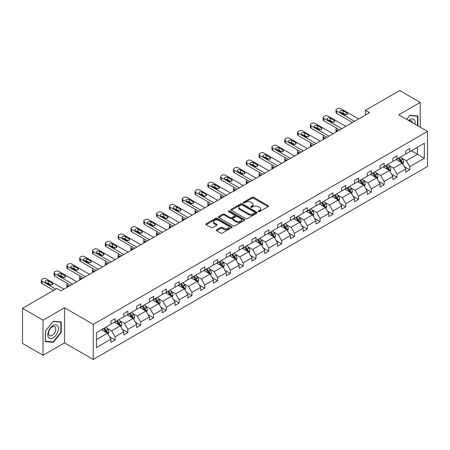 <?xml version="1.0" encoding="UTF-8"?>
<svg xmlns="http://www.w3.org/2000/svg" width="450" height="450" viewBox="0 0 450 450"><rect width="100%" height="100%" fill="white"/><g stroke="black" fill="none" stroke-linecap="round" stroke-linejoin="round"><path stroke-width="0.67" d="M258.435 211.579A0.799 0.461 0 0 0 259.566 211.579L268.132 206.634A1.142 0.658 0 0 0 268.464 206.167A1.142 0.658 0 0 0 268.132 205.706L253.614 197.325A1.142 0.658 0 0 0 252.006 197.325L243.439 202.269A0.799 0.461 0 0 0 243.203 202.596A0.799 0.461 0 0 0 243.439 202.922A0.799 0.461 0 0 0 244.564 202.922L245.678 202.281A3.651 2.109 0 0 1 250.836 202.281L252.045 202.978A3.651 2.109 0 0 1 253.114 204.469A3.651 2.109 0 0 1 252.045 205.959L250.937 206.601A0.799 0.461 0 0 0 250.701 206.927A0.799 0.461 0 0 0 250.937 207.253A0.799 0.461 0 0 0 252.062 207.253L253.176 206.612A3.651 2.109 0 0 1 258.334 206.612L259.543 207.309A3.651 2.109 0 0 1 260.612 208.8A3.651 2.109 0 0 1 259.543 210.291L258.435 210.926A0.799 0.461 0 0 0 258.199 211.252A0.799 0.461 0 0 0 258.435 211.579L258.435 210.926M216.607 229.815A1.142 0.658 0 0 0 216.276 230.282A1.142 0.658 0 0 0 216.607 230.749L220.68 233.1A1.142 0.658 0 0 0 222.294 233.1L231.806 227.604A1.142 0.658 0 0 0 232.144 227.138A1.142 0.658 0 0 0 231.806 226.676L217.294 218.295A1.142 0.658 0 0 0 215.679 218.295L206.167 223.791A1.142 0.658 0 0 0 205.836 224.252A1.142 0.658 0 0 0 206.167 224.719L211.084 227.559A1.142 0.658 0 0 0 212.698 227.559L216.771 225.208A1.142 0.658 0 0 0 217.102 224.741A1.142 0.658 0 0 0 216.771 224.274L214.329 222.868A3.049 1.761 0 0 1 213.435 221.625A3.049 1.761 0 0 1 215.319 219.999A3.049 1.761 0 0 1 218.644 220.376L228.201 225.894A3.049 1.761 0 0 1 229.095 227.138A3.049 1.761 0 0 1 227.211 228.769A3.049 1.761 0 0 1 223.886 228.386L222.294 227.464A1.142 0.658 0 0 0 220.68 227.464L216.607 229.815L216.607 230.749M64.513 307.766L43.037 320.169L22.5 308.312L22.5 343.406L43.037 355.264L64.513 342.861L93.263 359.46L93.263 324.366L64.513 307.766L64.513 342.861M420.233 127.198L420.233 102.397L398.751 114.801L427.5 131.394L93.263 324.366M420.233 102.397L399.696 90.54L365.4 110.34L365.4 115.082M22.5 308.312L56.796 288.512L60.902 290.886L369.506 112.714L365.4 110.34M245.756 218.621A1.142 0.658 0 0 0 247.371 218.621L256.882 213.126A1.142 0.658 0 0 0 257.214 212.664A1.142 0.658 0 0 0 256.882 212.197L242.37 203.816A1.142 0.658 0 0 0 240.756 203.816L231.244 209.312A1.142 0.658 0 0 0 230.906 209.779A1.142 0.658 0 0 0 231.244 210.24L245.756 218.621M228.78 211.753A0.799 0.461 0 0 1 229.59 211.866L229.59 210.915L244.344 219.437A1.142 0.658 0 0 1 244.676 219.904A1.142 0.658 0 0 1 244.344 220.365L234.833 225.861A1.142 0.658 0 0 1 233.218 225.861L218.706 217.479L218.706 216.551A1.142 0.658 0 0 0 218.374 217.018A1.142 0.658 0 0 0 218.706 217.479M218.706 216.551L222.778 214.2A1.142 0.658 0 0 1 224.387 214.2L230.276 217.597A1.142 0.658 0 0 0 231.885 217.597L234.591 216.039A1.142 0.658 0 0 0 234.922 215.572A1.142 0.658 0 0 0 234.591 215.106L228.459 211.567A0.799 0.461 0 0 1 228.229 211.241A0.799 0.461 0 0 1 228.718 210.819A0.799 0.461 0 0 1 229.59 210.915M43.037 320.169L43.037 355.264M96.429 332.595L110.964 324.197L110.964 321.024L115.076 318.651L115.076 321.829L123.778 316.8L123.778 313.622L127.89 311.254L127.89 314.432L136.597 309.403L136.597 306.225L140.704 303.857L140.704 307.029L149.411 302.006L149.411 298.828L153.518 296.454L153.518 299.632L162.225 294.609L162.225 291.431L166.331 289.058L166.331 292.236L175.039 287.207L175.039 284.029L179.145 281.661L179.145 284.839L187.852 279.81L187.852 276.632L191.959 274.264L191.959 277.442L200.666 272.413L200.666 269.235L204.773 266.861L204.773 270.039L213.48 265.016L213.48 261.838L217.586 259.464L217.586 262.642L226.294 257.614L226.294 254.436L230.4 252.067L230.4 255.246L239.107 250.217L239.107 247.039L243.214 244.671L243.214 247.849L251.921 242.82L251.921 239.642L256.028 237.268L256.028 240.446L264.735 235.423L264.735 232.245L268.841 229.871L268.841 233.049L277.549 228.021L277.549 224.848L281.655 222.474L281.655 225.653L290.363 220.624L290.363 217.446L294.469 215.078L294.469 218.256L303.176 213.227L303.176 210.049L307.288 207.681L307.288 210.853L315.99 205.83L315.99 202.652L320.102 200.278L320.102 203.456L328.809 198.433L328.809 195.255L332.916 192.881L332.916 196.059L341.623 191.031L341.623 187.852L345.729 185.484L345.729 188.662L354.437 183.634L354.437 180.456L358.543 178.088L358.543 181.266L367.251 176.237L367.251 173.059L371.357 170.685L371.357 173.863L380.064 168.84L380.064 165.662L384.171 163.288L384.171 166.466L392.878 161.438L392.878 158.265L396.984 155.891L396.984 159.069L405.692 154.041L405.692 150.862L409.798 148.494L409.798 151.672L424.339 143.274L424.339 158.265L409.798 166.657L409.798 169.836L405.692 172.204L405.692 169.026L396.984 174.054L396.984 177.232L392.878 179.601L392.878 176.428L384.171 181.451L384.171 184.629L380.064 187.003L380.064 183.825L371.357 188.854L371.357 192.026L367.251 194.4L367.251 191.222L358.543 196.251L358.543 199.429L354.437 201.797L354.437 198.619L345.729 203.648L345.729 206.826L341.623 209.194L341.623 206.021L332.916 211.044L332.916 214.222L328.809 216.596L328.809 213.418L320.102 218.441L320.102 221.619L315.99 223.993L315.99 220.815L307.288 225.844L307.288 229.022L303.176 231.39L303.176 228.212L294.469 233.241L294.469 236.419L290.363 238.787L290.363 235.609L281.655 240.638L281.655 243.816L277.549 246.189L277.549 243.011L268.841 248.034L268.841 251.213L264.735 253.586L264.735 250.408L256.028 255.437L256.028 258.609L251.921 260.983L251.921 257.805L243.214 262.834L243.214 266.012L239.107 268.38L239.107 265.202L230.4 270.231L230.4 273.409L226.294 275.777L226.294 272.604L217.586 277.627L217.586 280.806L213.48 283.179L213.48 280.001L204.773 285.024L204.773 288.202L200.666 290.576L200.666 287.398L191.959 292.427L191.959 295.605L187.852 297.973L187.852 294.795L179.145 299.824L179.145 303.002L175.039 305.37L175.039 302.197L166.331 307.221L166.331 310.399L162.225 312.772L162.225 309.594L153.518 314.618L153.518 317.796L149.411 320.169L149.411 316.991L140.704 322.02L140.704 325.198L136.597 327.566L136.597 324.388L127.89 329.417L127.89 332.595L123.778 334.963L123.778 331.785L115.076 336.814L115.076 339.992L110.964 342.366L110.964 339.188L96.429 347.58L96.429 332.595M93.263 359.46L427.5 166.489L427.5 131.394M114.255 322.301L120.33 325.811L111.623 330.84L106.869 328.095M111.623 330.84L115.076 336.814M120.33 325.811L123.778 331.785M110.964 323.443L111.623 323.82L115.076 321.829M127.069 314.904L133.144 318.414L124.436 323.443L119.683 320.698M124.436 323.443L127.89 329.417M133.144 318.414L136.597 324.388M123.778 316.041L124.436 316.423L127.89 314.432M139.882 307.507L145.958 311.017L137.25 316.041L132.497 313.296M137.25 316.041L140.704 322.02M145.958 311.017L149.411 316.991M136.597 308.644L137.25 309.026L140.704 307.029M152.696 300.111L158.771 303.615L150.064 308.644L145.311 305.899M150.064 308.644L153.518 314.618M158.771 303.615L162.225 309.594M149.411 301.247L150.064 301.624L153.518 299.632M165.51 292.708L171.585 296.218L162.877 301.247L158.124 298.502M162.877 301.247L166.331 307.221M171.585 296.218L175.039 302.197M162.225 293.85L162.877 294.227L166.331 292.236M178.324 285.311L184.399 288.821L175.697 293.85L170.938 291.105M175.697 293.85L179.145 299.824M184.399 288.821L187.852 294.795M175.039 286.447L175.697 286.83L179.145 284.839M191.138 277.914L197.218 281.424L188.511 286.447L183.752 283.702M188.511 286.447L191.959 292.427M197.218 281.424L200.666 287.398M187.852 279.051L188.511 279.433L191.959 277.442M203.951 270.517L210.032 274.028L201.324 279.051L196.566 276.306M201.324 279.051L204.773 285.024M210.032 274.028L213.48 280.001M200.666 271.654L201.324 272.031L204.773 270.039M216.765 263.115L222.846 266.625L214.138 271.654L209.385 268.909M214.138 271.654L217.586 277.627M222.846 266.625L226.294 272.604M213.48 264.257L214.138 264.634L217.586 262.642M229.579 255.718L235.659 259.228L226.952 264.257L222.199 261.512M226.952 264.257L230.4 270.231M235.659 259.228L239.107 265.202M226.294 256.854L226.952 257.237L230.4 255.246M242.393 248.321L248.473 251.831L239.766 256.86L235.013 254.115M239.766 256.86L243.214 262.834M248.473 251.831L251.921 257.805M239.107 249.458L239.766 249.84L243.214 247.849M255.206 240.924L261.287 244.434L252.579 249.458L247.826 246.713M252.579 249.458L256.028 255.437M261.287 244.434L264.735 250.408M251.921 242.061L252.579 242.438L256.028 240.446M268.02 233.522L274.101 237.032L265.393 242.061L260.64 239.316M265.393 242.061L268.841 248.034M274.101 237.032L277.549 243.011M264.735 234.664L265.393 235.041L268.841 233.049M280.834 226.125L286.914 229.635L278.207 234.664L273.454 231.919M278.207 234.664L281.655 240.638M286.914 229.635L290.363 235.609M277.549 227.267L278.207 227.644L281.655 225.653M293.647 218.728L299.728 222.238L291.021 227.267L286.267 224.522M291.021 227.267L294.469 233.241M299.728 222.238L303.176 228.212M290.363 219.864L291.021 220.247L294.469 218.256M306.461 211.331L312.542 214.841L303.834 219.864L299.081 217.119M303.834 219.864L307.288 225.844M312.542 214.841L315.99 220.815M303.176 212.468L303.834 212.85L307.288 210.853M319.281 203.934L325.356 207.439L316.648 212.468L311.895 209.722M316.648 212.468L320.102 218.441M325.356 207.439L328.809 213.418M315.99 205.071L316.648 205.447L320.102 203.456M332.094 196.532L338.169 200.042L329.462 205.071L324.709 202.326M329.462 205.071L332.916 211.044M338.169 200.042L341.623 206.021M328.809 197.674L329.462 198.051L332.916 196.059M344.908 189.135L350.983 192.645L342.276 197.674L337.522 194.929M342.276 197.674L345.729 203.648M350.983 192.645L354.437 198.619M341.623 190.271L342.276 190.654L345.729 188.662M357.722 181.738L363.797 185.248L355.089 190.271L350.336 187.526M355.089 190.271L358.543 196.251M363.797 185.248L367.251 191.222M354.437 182.874L355.089 183.257L358.543 181.266M370.536 174.341L376.611 177.851L367.909 182.874L363.15 180.129M367.909 182.874L371.357 188.854M376.611 177.851L380.064 183.825M367.251 175.477L367.909 175.854L371.357 173.863M383.349 166.939L389.43 170.449L380.723 175.477L375.964 172.732M380.723 175.477L384.171 181.451M389.43 170.449L392.878 176.428M380.064 168.081L380.723 168.458L384.171 166.466M396.163 159.542L402.244 163.052L393.536 168.081L388.777 165.336M393.536 168.081L396.984 174.054M402.244 163.052L405.692 169.026M392.878 160.684L393.536 161.061L396.984 159.069M411.356 150.767L417.437 154.277L406.35 160.684L401.597 157.939M406.35 160.684L409.798 166.657M424.339 158.265L417.437 154.277L417.437 147.263L424.339 143.274M405.692 153.281L406.35 153.664L409.798 151.672M96.429 339.615L107.516 333.208L101.436 329.698M107.516 333.208L110.964 339.188M404.336 166.68L409.798 169.836M391.522 174.077L396.984 177.232M378.709 181.479L384.171 184.629M365.895 188.876L371.357 192.026M353.081 196.273L358.543 199.429M340.267 203.67L345.729 206.826M327.454 211.067L332.916 214.222M314.64 218.469L320.102 221.619M301.821 225.866L307.288 229.022M289.007 233.263L294.469 236.419M276.193 240.66L281.655 243.816M263.379 248.062L268.841 251.213M250.566 255.459L256.028 258.609M237.752 262.856L243.214 266.012M224.938 270.253L230.4 273.409M212.124 277.656L217.586 280.806M199.311 285.053L204.773 288.202M186.497 292.449L191.959 295.605M173.683 299.846L179.145 303.002M160.869 307.243L166.331 310.399M148.056 314.646L153.518 317.796M135.242 322.043L140.704 325.198M122.428 329.439L127.89 332.595M109.609 336.836L115.076 339.992M417.887 125.848L417.887 116.01L409.961 115.301L406.688 119.379M61.228 332.494L61.228 321.924L53.303 321.216L45.377 331.082L45.377 341.646L53.303 342.354L61.228 332.494L60.818 332.257M258.756 211.691L259.543 211.236A3.651 2.109 0 0 0 260.612 209.745L260.612 208.8M253.114 204.469L253.114 205.419A3.651 2.109 0 0 1 252.045 206.91L251.257 207.366M268.116 206.646L253.614 198.276A1.142 0.658 0 0 0 252.006 198.276L243.754 203.034M256.866 213.137L242.37 204.767A1.142 0.658 0 0 0 240.756 204.767L231.255 210.251M254.869 212.991A0.799 0.461 0 0 0 255.099 212.664A0.799 0.461 0 0 0 254.869 212.338L242.128 204.981A0.799 0.461 0 0 0 240.998 204.981L239.828 205.656A3.651 2.109 0 0 0 238.759 207.146A3.651 2.109 0 0 0 239.828 208.637L248.535 213.666A3.651 2.109 0 0 0 253.699 213.666L254.869 212.991L254.869 213.936A0.799 0.461 0 0 0 255.099 213.609L255.099 212.664M238.759 207.146L238.759 208.097A3.651 2.109 0 0 0 239.828 209.588L239.828 208.637M254.869 213.936L253.699 214.611A3.651 2.109 0 0 1 248.535 214.611L239.828 209.588M218.722 217.491L222.778 215.145L222.778 214.2M234.922 215.572L234.922 216.523A1.142 0.658 0 0 1 234.591 216.984L231.885 218.548A1.142 0.658 0 0 1 230.276 218.548L224.387 215.145A1.142 0.658 0 0 0 222.778 215.145M229.59 211.866L244.328 220.376M236.385 221.124A3.049 1.761 0 0 0 239.709 221.507A3.049 1.761 0 0 0 241.588 219.876A3.049 1.761 0 0 0 240.694 218.632L237.33 216.692A1.142 0.658 0 0 0 235.716 216.692L233.016 218.25A1.142 0.658 0 0 0 232.684 218.717A1.142 0.658 0 0 0 233.016 219.178L236.385 221.124L236.385 222.069A3.049 1.761 0 0 0 239.709 222.452A3.049 1.761 0 0 0 241.588 220.826L241.588 219.876M232.684 218.717L232.684 219.662A1.142 0.658 0 0 0 233.016 220.129L233.016 219.178M236.385 222.069L233.016 220.129M229.095 227.138L229.095 228.088A3.049 1.761 0 0 1 227.211 229.714A3.049 1.761 0 0 1 223.886 229.331L222.294 228.414A1.142 0.658 0 0 0 220.68 228.414L216.624 230.754M213.435 221.625L213.435 222.57A3.049 1.761 0 0 0 214.329 223.819L214.329 222.868M216.754 225.219L214.329 223.819M231.789 227.616L217.294 219.246A1.142 0.658 0 0 0 215.679 219.246L206.184 224.73M52.464 341.871L53.303 342.354M402.868 164.132L403.622 161.949A3.077 1.778 -120 0 0 402.637 159.328L400.793 156.87M397.485 160.307L396.686 159.238M338.13 130.826L336.673 129.988L336.673 131.664M336.189 131.946A2.323 1.339 180 0 1 335.998 131.411L335.998 129.037A2.323 1.339 -0 0 0 336.673 129.988M401.788 162.787L401.957 162.084A3.077 1.778 -120 0 0 401.079 160.234L399.234 157.77M398.464 158.214L400.494 160.926A1.569 0.906 60 0 1 400.776 161.398L401.957 162.084M398.25 158.338L400.095 160.802A3.077 1.778 60 0 1 400.86 162.253M336.594 128.138A2.323 1.339 -0 0 0 335.998 129.037M354.561 121.343L336.673 111.021A2.323 1.339 0 0 1 335.998 110.07A2.323 1.339 0 0 1 336.673 109.119L337.5 108.647A2.323 1.339 0 0 1 340.785 108.647L358.667 118.969M335.998 110.07L335.998 112.444A2.323 1.339 180 0 0 336.673 113.389L352.502 122.529M340.374 112.297A1.856 1.074 180 0 1 339.829 111.538A1.856 1.074 180 0 1 340.976 110.548A1.856 1.074 180 0 1 343.001 110.779L346.944 113.057A1.856 1.074 180 0 1 347.49 113.816A1.856 1.074 180 0 1 346.343 114.806A1.856 1.074 180 0 1 344.317 114.576L340.374 112.297M341.342 112.854A1.856 1.074 180 0 1 343.001 113.153L345.977 114.868M390.054 171.534L390.808 169.352A3.077 1.778 -120 0 0 389.824 166.731L387.979 164.267M384.671 167.704L383.873 166.641M325.316 138.223L323.859 137.385L323.859 139.067M323.376 139.348A2.323 1.339 180 0 1 323.179 138.808L323.179 136.44A2.323 1.339 -0 0 0 323.859 137.385M388.974 170.19L389.143 169.481A3.077 1.778 -120 0 0 388.266 167.631L386.421 165.167M385.65 165.611L387.681 168.322A1.569 0.906 60 0 1 387.962 168.801L389.143 169.481M385.436 165.735L387.276 168.199A3.077 1.778 60 0 1 388.046 169.65M323.781 135.54A2.323 1.339 -0 0 0 323.179 136.44M377.235 178.931L377.994 176.749A3.077 1.778 -120 0 0 377.01 174.127L375.165 171.664M371.858 175.106L371.059 174.037M312.502 145.626L311.046 144.782L311.046 146.464M310.562 146.745A2.323 1.339 180 0 1 310.365 146.205L310.365 143.837A2.323 1.339 -0 0 0 311.046 144.782M376.161 177.587L376.329 176.878A3.077 1.778 -120 0 0 375.452 175.028L373.607 172.564M372.836 173.014L374.861 175.719A1.569 0.906 60 0 1 375.148 176.197L376.329 176.878M372.623 173.138L374.462 175.596A3.077 1.778 60 0 1 375.233 177.053M310.967 142.937A2.323 1.339 -0 0 0 310.365 143.837M341.741 128.739L323.859 118.418A2.323 1.339 0 0 1 323.179 117.467A2.323 1.339 0 0 1 323.859 116.522L324.681 116.044A2.323 1.339 0 0 1 327.971 116.044L345.853 126.371M323.179 117.467L323.179 119.841A2.323 1.339 180 0 0 323.859 120.786L339.688 129.926M327.561 119.694A1.856 1.074 180 0 1 327.015 118.941A1.856 1.074 180 0 1 328.162 117.945A1.856 1.074 180 0 1 330.188 118.181L334.131 120.454A1.856 1.074 180 0 1 334.676 121.213A1.856 1.074 180 0 1 333.529 122.209A1.856 1.074 180 0 1 331.498 121.972L327.561 119.694M328.522 120.257A1.856 1.074 180 0 1 330.188 120.549L333.163 122.271M328.928 136.136L311.046 125.814A2.323 1.339 0 0 1 310.365 124.864A2.323 1.339 0 0 1 311.046 123.919L311.867 123.446A2.323 1.339 0 0 1 315.157 123.446L333.039 133.768M310.365 124.864L310.365 127.237A2.323 1.339 180 0 0 311.046 128.188L326.874 137.323M314.741 127.097A1.856 1.074 180 0 1 314.201 126.337A1.856 1.074 180 0 1 315.349 125.347A1.856 1.074 180 0 1 317.374 125.578L321.317 127.856A1.856 1.074 180 0 1 321.863 128.61A1.856 1.074 180 0 1 320.715 129.606A1.856 1.074 180 0 1 318.684 129.369L314.741 127.097M315.709 127.654A1.856 1.074 180 0 1 317.374 127.946L320.349 129.668M414.996 124.177A7.549 4.359 120 0 0 408.583 120.476M412.464 122.715A5.169 2.987 120 0 0 411.412 120.741A5.169 2.987 120 0 0 409.174 120.814M406.704 119.391L409.798 115.538L417.476 116.224L417.476 125.612M416.97 115.931L417.476 116.224M57.763 332.106A7.549 4.359 120 0 0 55.811 324.81A7.549 4.359 120 0 0 48.516 331.279A7.549 4.359 120 0 0 50.468 338.574A7.549 4.359 120 0 0 57.763 332.106M55.333 331.414A5.169 2.987 120 0 0 54.754 326.655A5.169 2.987 120 0 0 48.999 330.846A5.169 2.987 120 0 0 49.584 335.61A5.169 2.987 120 0 0 55.333 331.414M45.461 341.246L45.461 331.009L53.139 321.452L60.818 322.138L60.818 332.381L53.139 341.933L45.377 341.201M60.311 321.846L60.818 322.138M364.421 186.328L365.181 184.146A3.077 1.778 -120 0 0 364.196 181.524L362.351 179.061M359.044 182.503L358.245 181.434M299.689 153.023L298.232 152.184L298.232 153.861M297.748 154.142A2.323 1.339 180 0 1 297.551 153.607L297.551 151.234A2.323 1.339 -0 0 0 298.232 152.184M363.347 184.984L363.516 184.275A3.077 1.778 -120 0 0 362.638 182.424L360.793 179.966M360.022 180.411L362.048 183.116A1.569 0.906 60 0 1 362.334 183.594L363.516 184.275M359.803 180.534L361.648 182.993A3.077 1.778 60 0 1 362.419 184.449M298.153 150.334A2.323 1.339 -0 0 0 297.551 151.234M316.114 143.539L298.232 133.211A2.323 1.339 0 0 1 297.551 132.266A2.323 1.339 0 0 1 298.232 131.316L299.053 130.843A2.323 1.339 0 0 1 302.338 130.843L320.22 141.165M297.551 132.266L297.551 134.634A2.323 1.339 180 0 0 298.232 135.585L314.061 144.72M301.928 134.494A1.856 1.074 180 0 1 301.387 133.734A1.856 1.074 180 0 1 302.535 132.744A1.856 1.074 180 0 1 304.56 132.975L308.503 135.253A1.856 1.074 180 0 1 309.043 136.013A1.856 1.074 180 0 1 307.896 137.002A1.856 1.074 180 0 1 305.871 136.772L301.928 134.494M302.895 135.051A1.856 1.074 180 0 1 304.56 135.349L307.536 137.064M351.608 193.725L352.367 191.542A3.077 1.778 -120 0 0 351.382 188.921L349.537 186.463M346.23 189.9L345.431 188.831M286.875 160.419L285.418 159.581L285.418 161.257M284.934 161.539A2.323 1.339 180 0 1 284.738 161.004L284.738 158.631A2.323 1.339 -0 0 0 285.418 159.581M350.533 192.381L350.702 191.678A3.077 1.778 -120 0 0 349.819 189.827L347.979 187.363M347.209 187.808L349.234 190.519A1.569 0.906 60 0 1 349.521 190.991L350.702 191.678M346.989 187.931L348.834 190.395A3.077 1.778 60 0 1 349.605 191.846M285.339 157.731A2.323 1.339 -0 0 0 284.738 158.631M303.3 150.936L285.418 140.614A2.323 1.339 0 0 1 284.738 139.663A2.323 1.339 0 0 1 285.418 138.713L286.239 138.24A2.323 1.339 0 0 1 289.524 138.24L307.406 148.562M284.738 139.663L284.738 142.031A2.323 1.339 180 0 0 285.418 142.982L301.247 152.123M289.114 141.891A1.856 1.074 180 0 1 288.574 141.131A1.856 1.074 180 0 1 289.721 140.141A1.856 1.074 180 0 1 291.746 140.372L295.689 142.65A1.856 1.074 180 0 1 296.229 143.409A1.856 1.074 180 0 1 295.082 144.399A1.856 1.074 180 0 1 293.057 144.169L289.114 141.891M290.081 142.447A1.856 1.074 180 0 1 291.746 142.746L294.722 144.461M338.794 201.122L339.553 198.945A3.077 1.778 -120 0 0 338.569 196.324L336.724 193.86M333.416 197.297L332.618 196.228M274.061 167.816L272.604 166.978L272.604 168.66M272.121 168.936A2.323 1.339 180 0 1 271.924 168.401L271.924 166.033A2.323 1.339 -0 0 0 272.604 166.978M337.714 199.783L337.888 199.074A3.077 1.778 -120 0 0 337.005 197.224L335.166 194.76M334.389 195.204L336.42 197.916A1.569 0.906 60 0 1 336.707 198.394L337.888 199.074M334.176 195.328L336.021 197.792A3.077 1.778 60 0 1 336.791 199.243M272.526 165.133A2.323 1.339 -0 0 0 271.924 166.033M290.486 158.333L272.604 148.011A2.323 1.339 0 0 1 271.924 147.06A2.323 1.339 0 0 1 272.604 146.115L273.426 145.637A2.323 1.339 0 0 1 276.711 145.637L294.593 155.964M271.924 147.06L271.924 149.434A2.323 1.339 180 0 0 272.604 150.379L288.433 159.519M276.3 149.287A1.856 1.074 180 0 1 275.76 148.528A1.856 1.074 180 0 1 276.902 147.538A1.856 1.074 180 0 1 278.933 147.774L282.876 150.047A1.856 1.074 180 0 1 283.416 150.806A1.856 1.074 180 0 1 282.268 151.796A1.856 1.074 180 0 1 280.243 151.566L276.3 149.287M277.267 149.85A1.856 1.074 180 0 1 278.933 150.143L281.908 151.864M325.98 208.524L326.734 206.342A3.077 1.778 -120 0 0 325.755 203.721L323.91 201.257M320.603 204.694L319.804 203.631M261.248 175.219L259.791 174.375L259.791 176.057M259.307 176.338A2.323 1.339 180 0 1 259.11 175.798L259.11 173.43A2.323 1.339 -0 0 0 259.791 174.375M324.9 207.18L325.074 206.471A3.077 1.778 -120 0 0 324.191 204.621L322.352 202.157M321.576 202.601L323.606 205.312A1.569 0.906 60 0 1 323.893 205.791L325.074 206.471M321.362 202.731L323.207 205.189A3.077 1.778 60 0 1 323.972 206.646M259.712 172.53A2.323 1.339 -0 0 0 259.11 173.43M277.673 165.729L259.791 155.407A2.323 1.339 0 0 1 259.11 154.457A2.323 1.339 0 0 1 259.791 153.512L260.612 153.034A2.323 1.339 0 0 1 263.897 153.034L281.779 163.361M259.11 154.457L259.11 156.831A2.323 1.339 180 0 0 259.791 157.781L275.619 166.916M263.486 156.69A1.856 1.074 180 0 1 262.941 155.931A1.856 1.074 180 0 1 264.088 154.935A1.856 1.074 180 0 1 266.119 155.171L270.056 157.444A1.856 1.074 180 0 1 270.602 158.203A1.856 1.074 180 0 1 269.454 159.199A1.856 1.074 180 0 1 267.429 158.963L263.486 156.69M264.454 157.247A1.856 1.074 180 0 1 266.119 157.539L269.094 159.261M313.166 215.921L313.92 213.739A3.077 1.778 -120 0 0 312.941 211.118L311.096 208.654M307.789 212.096L306.99 211.028M248.428 182.616L246.977 181.778L246.977 183.454M246.493 183.735A2.323 1.339 180 0 1 246.296 183.201L246.296 180.827A2.323 1.339 -0 0 0 246.977 181.778M312.086 214.577L312.261 213.868A3.077 1.778 -120 0 0 311.377 212.018L309.532 209.559M308.762 210.004L310.793 212.709A1.569 0.906 60 0 1 311.079 213.188L312.261 213.868M308.548 210.127L310.393 212.586A3.077 1.778 60 0 1 311.158 214.042M246.898 179.927A2.323 1.339 -0 0 0 246.296 180.827M264.859 173.132L246.977 162.804A2.323 1.339 0 0 1 246.296 161.859A2.323 1.339 0 0 1 246.977 160.909L247.798 160.436A2.323 1.339 0 0 1 251.083 160.436L268.965 170.758M246.296 161.859L246.296 164.227A2.323 1.339 180 0 0 246.977 165.178L262.806 174.313M250.672 164.087A1.856 1.074 180 0 1 250.127 163.328A1.856 1.074 180 0 1 251.274 162.338A1.856 1.074 180 0 1 253.299 162.568L257.243 164.846A1.856 1.074 180 0 1 257.788 165.606A1.856 1.074 180 0 1 256.641 166.596A1.856 1.074 180 0 1 254.616 166.365L250.672 164.087M251.64 164.644A1.856 1.074 180 0 1 253.299 164.942L256.275 166.657M300.353 223.318L301.106 221.136A3.077 1.778 -120 0 0 300.127 218.514L298.282 216.056M294.975 219.493L294.176 218.424M235.614 190.013L234.163 189.174L234.163 190.851M233.674 191.132A2.323 1.339 180 0 1 233.482 190.597L233.482 188.224A2.323 1.339 -0 0 0 234.163 189.174M299.272 221.974L299.447 221.271A3.077 1.778 -120 0 0 298.564 219.414L296.719 216.956M295.948 217.401L297.979 220.112A1.569 0.906 60 0 1 298.266 220.584L299.447 221.271M295.734 217.524L297.579 219.988A3.077 1.778 60 0 1 298.344 221.439M234.084 187.324A2.323 1.339 -0 0 0 233.482 188.224M252.045 180.529L234.163 170.201A2.323 1.339 0 0 1 233.482 169.256A2.323 1.339 0 0 1 234.163 168.306L234.984 167.833A2.323 1.339 0 0 1 238.269 167.833L256.151 178.155M233.482 169.256L233.482 171.624A2.323 1.339 180 0 0 234.163 172.575L249.992 181.716M237.859 171.484A1.856 1.074 180 0 1 237.313 170.724A1.856 1.074 180 0 1 238.461 169.734A1.856 1.074 180 0 1 240.486 169.965L244.429 172.243A1.856 1.074 180 0 1 244.974 173.002A1.856 1.074 180 0 1 243.827 173.993A1.856 1.074 180 0 1 241.802 173.762L237.859 171.484M238.826 172.041A1.856 1.074 180 0 1 240.486 172.339L243.461 174.054M287.539 230.715L288.293 228.538A3.077 1.778 -120 0 0 287.314 225.911L285.469 223.453M282.161 226.89L281.363 225.821M222.801 197.409L221.349 196.571L221.349 198.248M220.86 198.529A2.323 1.339 180 0 1 220.669 197.994L220.669 195.621A2.323 1.339 -0 0 0 221.349 196.571M286.459 229.371L286.633 228.667A3.077 1.778 -120 0 0 285.75 226.817L283.905 224.353M283.134 224.797L285.165 227.509A1.569 0.906 60 0 1 285.452 227.987L286.633 228.667M282.921 224.921L284.766 227.385A3.077 1.778 60 0 1 285.531 228.836M221.271 194.721A2.323 1.339 -0 0 0 220.669 195.621M239.231 187.926L221.349 177.604A2.323 1.339 0 0 1 220.669 176.653A2.323 1.339 0 0 1 221.349 175.703L222.171 175.23A2.323 1.339 0 0 1 225.456 175.23L243.338 185.558M220.669 176.653L220.669 179.027A2.323 1.339 180 0 0 221.349 179.972L237.178 189.112M225.045 178.881A1.856 1.074 180 0 1 224.499 178.121A1.856 1.074 180 0 1 225.647 177.131A1.856 1.074 180 0 1 227.672 177.368L231.615 179.64A1.856 1.074 180 0 1 232.161 180.399A1.856 1.074 180 0 1 231.013 181.389A1.856 1.074 180 0 1 228.988 181.159L225.045 178.881M226.013 179.443A1.856 1.074 180 0 1 227.672 179.736L230.648 181.451M274.725 238.118L275.479 235.935A3.077 1.778 -120 0 0 274.5 233.314L272.655 230.85M269.347 234.287L268.549 233.224M209.987 204.812L208.536 203.968L208.536 205.65M208.046 205.931A2.323 1.339 180 0 1 207.855 205.391L207.855 203.023A2.323 1.339 -0 0 0 208.536 203.968M273.645 236.773L273.819 236.064A3.077 1.778 -120 0 0 272.936 234.214L271.091 231.75M270.321 232.194L272.351 234.906A1.569 0.906 60 0 1 272.638 235.384L273.819 236.064M270.107 232.318L271.952 234.782A3.077 1.778 60 0 1 272.717 236.239M208.457 202.123A2.323 1.339 -0 0 0 207.855 203.023M226.417 195.322L208.536 185.001A2.323 1.339 0 0 1 207.855 184.05A2.323 1.339 0 0 1 208.536 183.105L209.357 182.627A2.323 1.339 0 0 1 212.642 182.627L230.524 192.954M207.855 184.05L207.855 186.424A2.323 1.339 180 0 0 208.536 187.369L224.364 196.509M212.231 186.283A1.856 1.074 180 0 1 211.686 185.524A1.856 1.074 180 0 1 212.833 184.528A1.856 1.074 180 0 1 214.858 184.764L218.801 187.037A1.856 1.074 180 0 1 219.347 187.796A1.856 1.074 180 0 1 218.199 188.792A1.856 1.074 180 0 1 216.174 188.556L212.231 186.283M213.199 186.84A1.856 1.074 180 0 1 214.858 187.132L217.834 188.854M261.911 245.514L262.665 243.332A3.077 1.778 -120 0 0 261.681 240.711L259.841 238.247M256.534 241.689L255.729 240.621M197.173 212.209L195.722 211.371L195.722 213.047M195.232 213.328A2.323 1.339 180 0 1 195.041 212.788L195.041 210.42A2.323 1.339 -0 0 0 195.722 211.371M260.831 244.17L261.006 243.461A3.077 1.778 -120 0 0 260.123 241.611L258.278 239.147M257.507 239.597L259.537 242.303A1.569 0.906 60 0 1 259.824 242.781L261.006 243.461M257.293 239.721L259.138 242.179A3.077 1.778 60 0 1 259.903 243.636M195.643 209.52A2.323 1.339 -0 0 0 195.041 210.42M213.604 202.725L195.722 192.398A2.323 1.339 0 0 1 195.041 191.447A2.323 1.339 0 0 1 195.722 190.502L196.543 190.029A2.323 1.339 0 0 1 199.828 190.029L217.71 200.351M195.041 191.447L195.041 193.821A2.323 1.339 180 0 0 195.722 194.771L211.551 203.906M199.417 193.68A1.856 1.074 180 0 1 198.872 192.921A1.856 1.074 180 0 1 200.019 191.931A1.856 1.074 180 0 1 202.044 192.161L205.987 194.439A1.856 1.074 180 0 1 206.533 195.199A1.856 1.074 180 0 1 205.386 196.189A1.856 1.074 180 0 1 203.361 195.953L199.417 193.68M200.385 194.237A1.856 1.074 180 0 1 202.044 194.535L205.02 196.251M249.097 252.911L249.851 250.729A3.077 1.778 -120 0 0 248.867 248.107L247.028 245.649M243.72 249.086L242.916 248.018M184.359 219.606L182.908 218.768L182.908 220.444M182.419 220.725A2.323 1.339 180 0 1 182.227 220.191L182.227 217.817A2.323 1.339 -0 0 0 182.908 218.768M248.018 251.567L248.192 250.864A3.077 1.778 -120 0 0 247.309 249.007L245.464 246.549M244.693 246.994L246.724 249.705A1.569 0.906 60 0 1 247.005 250.178L248.192 250.864M244.479 247.118L246.324 249.581A3.077 1.778 60 0 1 247.089 251.032M182.824 216.917A2.323 1.339 -0 0 0 182.227 217.817M200.79 210.122L182.908 199.794A2.323 1.339 0 0 1 182.227 198.849A2.323 1.339 0 0 1 182.908 197.899L183.729 197.426A2.323 1.339 0 0 1 187.014 197.426L204.896 207.748M182.227 198.849L182.227 201.218A2.323 1.339 180 0 0 182.908 202.168L198.737 211.309M186.604 201.077A1.856 1.074 180 0 1 186.058 200.317A1.856 1.074 180 0 1 187.206 199.328A1.856 1.074 180 0 1 189.231 199.558L193.174 201.836A1.856 1.074 180 0 1 193.719 202.596A1.856 1.074 180 0 1 192.572 203.586A1.856 1.074 180 0 1 190.547 203.355L186.604 201.077M187.571 201.634A1.856 1.074 180 0 1 189.231 201.932L192.206 203.648M236.284 260.308L237.037 258.126A3.077 1.778 -120 0 0 236.053 255.504L234.214 253.046M230.906 256.483L230.102 255.414M171.546 227.002L170.094 226.164L170.094 227.841M169.605 228.122A2.323 1.339 180 0 1 169.414 227.588L169.414 225.214A2.323 1.339 -0 0 0 170.094 226.164M235.204 258.964L235.378 258.261A3.077 1.778 -120 0 0 234.495 256.41L232.65 253.946M231.879 254.391L233.91 257.102A1.569 0.906 60 0 1 234.191 257.574L235.378 258.261M231.666 254.514L233.511 256.978A3.077 1.778 60 0 1 234.276 258.429M170.01 224.314A2.323 1.339 -0 0 0 169.414 225.214M187.976 217.519L170.094 207.197A2.323 1.339 0 0 1 169.414 206.246A2.323 1.339 0 0 1 170.094 205.296L170.916 204.823A2.323 1.339 0 0 1 174.201 204.823L192.083 215.145M169.414 206.246L169.414 208.62A2.323 1.339 180 0 0 170.094 209.565L185.923 218.706M173.79 208.474A1.856 1.074 180 0 1 173.244 207.714A1.856 1.074 180 0 1 174.392 206.724A1.856 1.074 180 0 1 176.417 206.955L180.36 209.233A1.856 1.074 180 0 1 180.906 209.993A1.856 1.074 180 0 1 179.758 210.982A1.856 1.074 180 0 1 177.733 210.752L173.79 208.474M174.757 209.031A1.856 1.074 180 0 1 176.417 209.329L179.393 211.044M223.47 267.711L224.224 265.528A3.077 1.778 -120 0 0 223.239 262.907L221.394 260.443M218.087 263.88L217.288 262.817M158.732 234.399L157.281 233.561L157.281 235.243M156.791 235.524A2.323 1.339 180 0 1 156.6 234.984L156.6 232.616A2.323 1.339 -0 0 0 157.281 233.561M222.39 266.366L222.559 265.657A3.077 1.778 -120 0 0 221.681 263.807L219.836 261.343M219.066 261.787L221.096 264.499A1.569 0.906 60 0 1 221.377 264.977L222.559 265.657M218.852 261.911L220.697 264.375A3.077 1.778 60 0 1 221.462 265.826M157.196 231.716A2.323 1.339 -0 0 0 156.6 232.616M175.162 224.916L157.281 214.594A2.323 1.339 0 0 1 156.6 213.643A2.323 1.339 0 0 1 157.281 212.698L158.102 212.22A2.323 1.339 0 0 1 161.387 212.22L179.269 222.547M156.6 213.643L156.6 216.017A2.323 1.339 180 0 0 157.281 216.962L173.109 226.102M160.976 215.871A1.856 1.074 180 0 1 160.431 215.117A1.856 1.074 180 0 1 161.578 214.121A1.856 1.074 180 0 1 163.603 214.357L167.546 216.63A1.856 1.074 180 0 1 168.092 217.389A1.856 1.074 180 0 1 166.944 218.379A1.856 1.074 180 0 1 164.919 218.149L160.976 215.871M161.944 216.433A1.856 1.074 180 0 1 163.603 216.726L166.579 218.447M210.656 275.108L211.41 272.925A3.077 1.778 -120 0 0 210.426 270.304L208.581 267.84M205.273 271.282L204.474 270.214M145.918 241.802L144.467 240.958L144.467 242.64M143.977 242.921A2.323 1.339 180 0 1 143.786 242.381L143.786 240.013A2.323 1.339 -0 0 0 144.467 240.958M209.576 273.763L209.745 273.054A3.077 1.778 -120 0 0 208.868 271.204L207.023 268.74M206.252 269.19L208.282 271.896A1.569 0.906 60 0 1 208.564 272.374L209.745 273.054M206.038 269.314L207.883 271.772A3.077 1.778 60 0 1 208.648 273.229M144.382 239.113A2.323 1.339 -0 0 0 143.786 240.013M162.349 232.312L144.467 221.991A2.323 1.339 0 0 1 143.786 221.04A2.323 1.339 0 0 1 144.467 220.095L145.288 219.617A2.323 1.339 0 0 1 148.573 219.617L166.455 229.944M143.786 221.04L143.786 223.414A2.323 1.339 180 0 0 144.467 224.364L160.29 233.499M148.162 223.273A1.856 1.074 180 0 1 147.617 222.514A1.856 1.074 180 0 1 148.764 221.524A1.856 1.074 180 0 1 150.789 221.754L154.732 224.032A1.856 1.074 180 0 1 155.278 224.786A1.856 1.074 180 0 1 154.131 225.782A1.856 1.074 180 0 1 152.106 225.546L148.162 223.273M149.13 223.83A1.856 1.074 180 0 1 150.789 224.123L153.765 225.844M197.843 282.504L198.596 280.322A3.077 1.778 -120 0 0 197.612 277.701L195.767 275.237M192.459 278.679L191.661 277.611M133.104 249.199L131.648 248.361L131.648 250.037M131.164 250.318A2.323 1.339 180 0 1 130.967 249.784L130.967 247.41A2.323 1.339 -0 0 0 131.648 248.361M196.763 281.16L196.931 280.451A3.077 1.778 -120 0 0 196.054 278.601L194.209 276.142M193.438 276.587L195.469 279.293A1.569 0.906 60 0 1 195.75 279.771L196.931 280.451M193.224 276.711L195.064 279.169A3.077 1.778 60 0 1 195.834 280.626M131.569 246.51A2.323 1.339 -0 0 0 130.967 247.41M149.529 239.715L131.648 229.388A2.323 1.339 0 0 1 130.967 228.442A2.323 1.339 0 0 1 131.648 227.492L132.469 227.019A2.323 1.339 0 0 1 135.759 227.019L153.641 237.341M130.967 228.442L130.967 230.811A2.323 1.339 180 0 0 131.648 231.761L147.476 240.896M135.349 230.67A1.856 1.074 180 0 1 134.803 229.911A1.856 1.074 180 0 1 135.951 228.921A1.856 1.074 180 0 1 137.976 229.151L141.919 231.429A1.856 1.074 180 0 1 142.464 232.189A1.856 1.074 180 0 1 141.317 233.179A1.856 1.074 180 0 1 139.292 232.948L135.349 230.67M136.311 231.227A1.856 1.074 180 0 1 137.976 231.525L140.951 233.241M185.023 289.901L185.782 287.719A3.077 1.778 -120 0 0 184.798 285.097L182.953 282.639M179.646 286.076L178.847 285.007M120.291 256.596L118.834 255.757L118.834 257.434M118.35 257.715A2.323 1.339 180 0 1 118.153 257.181L118.153 254.807A2.323 1.339 -0 0 0 118.834 255.757M183.949 288.557L184.118 287.854A3.077 1.778 -120 0 0 183.24 286.003L181.395 283.539M180.624 283.984L182.655 286.695A1.569 0.906 60 0 1 182.936 287.168L184.118 287.854M180.411 284.108L182.25 286.571A3.077 1.778 60 0 1 183.021 288.022M118.755 253.907A2.323 1.339 -0 0 0 118.153 254.807M136.716 247.112L118.834 236.784A2.323 1.339 0 0 1 118.153 235.839A2.323 1.339 0 0 1 118.834 234.889L119.655 234.416A2.323 1.339 0 0 1 122.946 234.416L140.828 244.738M118.153 235.839L118.153 238.208A2.323 1.339 180 0 0 118.834 239.158L134.662 248.299M122.535 238.067A1.856 1.074 180 0 1 121.989 237.308A1.856 1.074 180 0 1 123.137 236.317A1.856 1.074 180 0 1 125.162 236.548L129.105 238.826A1.856 1.074 180 0 1 129.651 239.586A1.856 1.074 180 0 1 128.503 240.576A1.856 1.074 180 0 1 126.472 240.345L122.535 238.067M123.497 238.624A1.856 1.074 180 0 1 125.162 238.922L128.138 240.638M172.209 297.298L172.969 295.121A3.077 1.778 -120 0 0 171.984 292.5L170.139 290.036M166.832 293.473L166.033 292.404M107.477 263.993L106.02 263.154L106.02 264.836M105.536 265.112A2.323 1.339 180 0 1 105.339 264.577L105.339 262.209A2.323 1.339 -0 0 0 106.02 263.154M171.135 295.959L171.304 295.251A3.077 1.778 -120 0 0 170.426 293.4L168.581 290.936M167.811 291.381L169.836 294.092A1.569 0.906 60 0 1 170.123 294.57L171.304 295.251M167.591 291.504L169.436 293.968A3.077 1.778 60 0 1 170.207 295.419M105.941 261.309A2.323 1.339 -0 0 0 105.339 262.209M123.902 254.509L106.02 244.187A2.323 1.339 0 0 1 105.339 243.236A2.323 1.339 0 0 1 106.02 242.286L106.841 241.813A2.323 1.339 0 0 1 110.126 241.813L128.014 252.141M105.339 243.236L105.339 245.61A2.323 1.339 180 0 0 106.02 246.555L121.849 255.696M109.716 245.464A1.856 1.074 180 0 1 109.176 244.704A1.856 1.074 180 0 1 110.323 243.714A1.856 1.074 180 0 1 112.348 243.951L116.291 246.223A1.856 1.074 180 0 1 116.831 246.982A1.856 1.074 180 0 1 115.684 247.972A1.856 1.074 180 0 1 113.659 247.742L109.716 245.464M110.683 246.026A1.856 1.074 180 0 1 112.348 246.319L115.324 248.04M159.396 304.701L160.155 302.518A3.077 1.778 -120 0 0 159.171 299.897L157.326 297.433M154.018 300.87L153.219 299.807M94.663 271.395L93.206 270.551L93.206 272.233M92.722 272.514A2.323 1.339 180 0 1 92.526 271.974L92.526 269.606A2.323 1.339 -0 0 0 93.206 270.551M158.321 303.356L158.49 302.647A3.077 1.778 -120 0 0 157.612 300.797L155.768 298.333M154.997 298.777L157.022 301.489A1.569 0.906 60 0 1 157.309 301.967L158.49 302.647M154.778 298.901L156.623 301.365A3.077 1.778 60 0 1 157.393 302.822M93.127 268.706A2.323 1.339 -0 0 0 92.526 269.606M111.088 261.906L93.206 251.584A2.323 1.339 0 0 1 92.526 250.633A2.323 1.339 0 0 1 93.206 249.688L94.028 249.21A2.323 1.339 0 0 1 97.312 249.21L115.194 259.537M92.526 250.633L92.526 253.007A2.323 1.339 180 0 0 93.206 253.952L109.035 263.093M96.902 252.866A1.856 1.074 180 0 1 96.362 252.107A1.856 1.074 180 0 1 97.509 251.111A1.856 1.074 180 0 1 99.534 251.347L103.478 253.62A1.856 1.074 180 0 1 104.017 254.379A1.856 1.074 180 0 1 102.87 255.375A1.856 1.074 180 0 1 100.845 255.139L96.902 252.866M97.869 253.423A1.856 1.074 180 0 1 99.534 253.716L102.51 255.437M146.582 312.098L147.341 309.915A3.077 1.778 -120 0 0 146.357 307.294L144.512 304.83M141.204 308.272L140.406 307.204M81.849 278.792L80.392 277.954L80.392 279.63M79.909 279.911A2.323 1.339 180 0 1 79.712 279.377L79.712 277.003A2.323 1.339 -0 0 0 80.392 277.954M145.502 310.753L145.676 310.044A3.077 1.778 -120 0 0 144.793 308.194L142.954 305.736M142.178 306.18L144.208 308.886A1.569 0.906 60 0 1 144.495 309.364L145.676 310.044M141.964 306.304L143.809 308.762A3.077 1.778 60 0 1 144.579 310.219M80.314 276.103A2.323 1.339 -0 0 0 79.712 277.003M98.274 269.308L80.392 258.981A2.323 1.339 0 0 1 79.712 258.036A2.323 1.339 0 0 1 80.392 257.085L81.214 256.613A2.323 1.339 0 0 1 84.499 256.613L102.381 266.934M79.712 258.036L79.712 260.404A2.323 1.339 180 0 0 80.392 261.354L96.221 270.489M84.088 260.263A1.856 1.074 180 0 1 83.548 259.504A1.856 1.074 180 0 1 84.696 258.514A1.856 1.074 180 0 1 86.721 258.744L90.664 261.023A1.856 1.074 180 0 1 91.204 261.782A1.856 1.074 180 0 1 90.056 262.772A1.856 1.074 180 0 1 88.031 262.536L84.088 260.263M85.056 260.82A1.856 1.074 180 0 1 86.721 261.118L89.696 262.834M133.768 319.494L134.522 317.312A3.077 1.778 -120 0 0 133.543 314.691L131.698 312.233M128.391 315.669L127.592 314.601M69.036 286.189L67.579 285.351L67.579 287.027M67.095 287.308A2.323 1.339 180 0 1 66.898 286.774L66.898 284.4A2.323 1.339 -0 0 0 67.579 285.351M132.688 318.15L132.862 317.447A3.077 1.778 -120 0 0 131.979 315.591L130.14 313.132M129.364 313.577L131.394 316.288A1.569 0.906 60 0 1 131.681 316.761L132.862 317.447M129.15 313.701L130.995 316.164A3.077 1.778 60 0 1 131.766 317.616M67.5 283.5A2.323 1.339 -0 0 0 66.898 284.4M85.461 276.705L67.579 266.377A2.323 1.339 0 0 1 66.898 265.433A2.323 1.339 0 0 1 67.579 264.482L68.4 264.009A2.323 1.339 0 0 1 71.685 264.009L89.567 274.331M66.898 265.433L66.898 267.801A2.323 1.339 180 0 0 67.579 268.751L83.407 277.892M71.274 267.66A1.856 1.074 180 0 1 70.729 266.901A1.856 1.074 180 0 1 71.876 265.911A1.856 1.074 180 0 1 73.907 266.141L77.844 268.419A1.856 1.074 180 0 1 78.39 269.179A1.856 1.074 180 0 1 77.242 270.169A1.856 1.074 180 0 1 75.218 269.938L71.274 267.66M72.242 268.217A1.856 1.074 180 0 1 73.907 268.515L76.883 270.231M120.954 326.891L121.708 324.709A3.077 1.778 -120 0 0 120.729 322.088L118.884 319.629M115.577 323.066L114.778 321.998M119.874 325.547L120.049 324.844A3.077 1.778 -120 0 0 119.166 322.993L117.321 320.529M116.55 320.974L118.581 323.685A1.569 0.906 60 0 1 118.867 324.163L120.049 324.844M116.336 321.098L118.181 323.561A3.077 1.778 60 0 1 118.946 325.012M72.647 284.102L54.765 273.78A2.323 1.339 0 0 1 54.084 272.829A2.323 1.339 0 0 1 54.765 271.879L55.586 271.406A2.323 1.339 0 0 1 58.871 271.406L76.753 281.728M54.084 272.829L54.084 275.203A2.323 1.339 180 0 0 54.765 276.148L70.594 285.289M58.461 275.057A1.856 1.074 180 0 1 57.915 274.298A1.856 1.074 180 0 1 59.062 273.308A1.856 1.074 180 0 1 61.087 273.538L65.031 275.816A1.856 1.074 180 0 1 65.576 276.576A1.856 1.074 180 0 1 64.429 277.566A1.856 1.074 180 0 1 62.404 277.335L58.461 275.057M59.428 275.619A1.856 1.074 180 0 1 61.087 275.912L64.069 277.627M108.141 334.294L108.894 332.111A3.077 1.778 -120 0 0 107.916 329.49L106.071 327.026M102.763 330.463L101.964 329.4M107.061 332.949L107.235 332.241A3.077 1.778 -120 0 0 106.352 330.39L104.507 327.926M103.736 328.371L105.767 331.082A1.569 0.906 60 0 1 106.054 331.56L107.235 332.241M103.522 328.494L105.367 330.958A3.077 1.778 60 0 1 106.133 332.409M55.727 289.131L41.951 281.177A2.323 1.339 0 0 1 41.271 280.226A2.323 1.339 0 0 1 41.951 279.281L42.773 278.803A2.323 1.339 0 0 1 46.057 278.803L63.939 289.131M41.271 280.226L41.271 282.6A2.323 1.339 180 0 0 41.951 283.545L53.674 290.312M45.647 282.454A1.856 1.074 180 0 1 45.101 281.7A1.856 1.074 180 0 1 46.249 280.704A1.856 1.074 180 0 1 48.274 280.941L52.217 283.213A1.856 1.074 180 0 1 52.762 283.972A1.856 1.074 180 0 1 51.615 284.968A1.856 1.074 180 0 1 49.59 284.732L45.647 282.454M46.614 283.016A1.856 1.074 180 0 1 48.274 283.309L51.249 285.03M259.543 211.236L259.543 210.291M250.937 207.253L250.937 206.601M252.045 206.91L252.045 205.959M243.439 202.922L243.439 202.269M252.006 198.276L252.006 197.325M253.614 198.276L253.614 197.325M268.132 206.634L268.132 205.706M231.244 210.24L231.244 209.312M240.756 204.767L240.756 203.816M242.37 204.767L242.37 203.816M256.882 213.126L256.882 212.197M248.535 214.611L248.535 213.666M253.699 214.611L253.699 213.666M224.387 215.145L224.387 214.2M230.276 218.548L230.276 217.597M231.885 218.548L231.885 217.597M234.591 216.984L234.591 216.039M244.344 220.365L244.344 219.437M220.68 228.414L220.68 227.464M222.294 228.414L222.294 227.464M223.886 229.331L223.886 228.386M216.771 225.208L216.771 224.274M206.167 224.719L206.167 223.791M215.679 219.246L215.679 218.295M217.294 219.246L217.294 218.295M231.806 227.604L231.806 226.676M402.019 162.922L403.599 162.011M401.079 160.234L402.637 159.328M399.218 161.308L400.095 160.802M336.673 113.389L336.673 111.021M343.001 110.779L343.001 113.153M346.944 113.057L346.944 114.576M389.205 170.325L390.786 169.408M388.266 167.631L389.824 166.731M386.404 168.705L387.276 168.199M376.391 177.722L377.972 176.805M375.452 175.028L377.01 174.127M373.59 176.102L374.462 175.596M323.859 120.786L323.859 118.418M330.188 118.181L330.188 120.549M334.131 120.454L334.131 121.972M311.046 128.188L311.046 125.814M317.374 125.578L317.374 127.946M321.317 127.856L321.317 129.369M363.577 185.119L365.158 184.208M362.638 182.424L364.196 181.524M360.776 183.499L361.648 182.993M298.232 135.585L298.232 133.211M304.56 132.975L304.56 135.349M308.503 135.253L308.503 136.772M350.764 192.516L352.344 191.604M349.819 189.827L351.382 188.921M347.963 190.901L348.834 190.395M285.418 142.982L285.418 140.614M291.746 140.372L291.746 142.746M295.689 142.65L295.689 144.169M337.95 199.912L339.531 199.001M337.005 197.224L338.569 196.324M335.149 198.298L336.021 197.792M272.604 150.379L272.604 148.011M278.933 147.774L278.933 150.143M282.876 150.047L282.876 151.566M325.136 207.315L326.717 206.398M324.191 204.621L325.755 203.721M322.329 205.695L323.207 205.189M259.791 157.781L259.791 155.407M266.119 155.171L266.119 157.539M270.056 157.444L270.056 158.963M312.322 214.712L313.903 213.801M311.377 212.018L312.941 211.118M309.516 213.092L310.393 212.586M246.977 165.178L246.977 162.804M253.299 162.568L253.299 164.942M257.243 164.846L257.243 166.365M299.509 222.109L301.089 221.197M298.564 219.414L300.127 218.514M296.702 220.489L297.579 219.988M234.163 172.575L234.163 170.201M240.486 169.965L240.486 172.339M244.429 172.243L244.429 173.762M286.695 229.506L288.276 228.594M285.75 226.817L287.314 225.911M283.888 227.891L284.766 227.385M221.349 179.972L221.349 177.604M227.672 177.368L227.672 179.736M231.615 179.64L231.615 181.159M273.881 236.908L275.462 235.991M272.936 234.214L274.5 233.314M271.074 235.288L271.952 234.782M208.536 187.369L208.536 185.001M214.858 184.764L214.858 187.132M218.801 187.037L218.801 188.556M261.062 244.305L262.648 243.394M260.123 241.611L261.681 240.711M258.261 242.685L259.138 242.179M195.722 194.771L195.722 192.398M202.044 192.161L202.044 194.535M205.987 194.439L205.987 195.953M248.248 251.702L249.829 250.791M247.309 249.007L248.867 248.107M245.447 250.082L246.324 249.581M182.908 202.168L182.908 199.794M189.231 199.558L189.231 201.932M193.174 201.836L193.174 203.355M235.434 259.099L237.015 258.188M234.495 256.41L236.053 255.504M232.633 257.484L233.511 256.978M170.094 209.565L170.094 207.197M176.417 206.955L176.417 209.329M180.36 209.233L180.36 210.752M222.621 266.501L224.201 265.584M221.681 263.807L223.239 262.907M219.819 264.881L220.697 264.375M157.281 216.962L157.281 214.594M163.603 214.357L163.603 216.726M167.546 216.63L167.546 218.149M209.807 273.898L211.388 272.981M208.868 271.204L210.426 270.304M207.006 272.278L207.883 271.772M144.467 224.364L144.467 221.991M150.789 221.754L150.789 224.123M154.732 224.032L154.732 225.546M196.993 281.295L198.574 280.384M196.054 278.601L197.612 277.701M194.192 279.675L195.064 279.169M131.648 231.761L131.648 229.388M137.976 229.151L137.976 231.525M141.919 231.429L141.919 232.948M184.179 288.692L185.76 287.781M183.24 286.003L184.798 285.097M181.378 287.077L182.25 286.571M118.834 239.158L118.834 236.784M125.162 236.548L125.162 238.922M129.105 238.826L129.105 240.345M171.366 296.089L172.946 295.178M170.426 293.4L171.984 292.5M168.564 294.474L169.436 293.968M106.02 246.555L106.02 244.187M112.348 243.951L112.348 246.319M116.291 246.223L116.291 247.742M158.552 303.491L160.132 302.574M157.612 300.797L159.171 299.897M155.751 301.871L156.623 301.365M93.206 253.952L93.206 251.584M99.534 251.347L99.534 253.716M103.478 253.62L103.478 255.139M145.738 310.888L147.319 309.977M144.793 308.194L146.357 307.294M142.937 309.268L143.809 308.762M80.392 261.354L80.392 258.981M86.721 258.744L86.721 261.118M90.664 261.023L90.664 262.536M132.924 318.285L134.505 317.374M131.979 315.591L133.543 314.691M130.123 316.665L130.995 316.164M67.579 268.751L67.579 266.377M73.907 266.141L73.907 268.515M77.844 268.419L77.844 269.938M120.111 325.682L121.691 324.771M119.166 322.993L120.729 322.088M117.304 324.067L118.181 323.561M54.765 276.148L54.765 273.78M61.087 273.538L61.087 275.912M65.031 275.816L65.031 277.335M107.297 333.084L108.877 332.168M106.352 330.39L107.916 329.49M104.49 331.464L105.367 330.958M41.951 283.545L41.951 281.177M48.274 280.941L48.274 283.309M52.217 283.213L52.217 284.732"/></g></svg>
